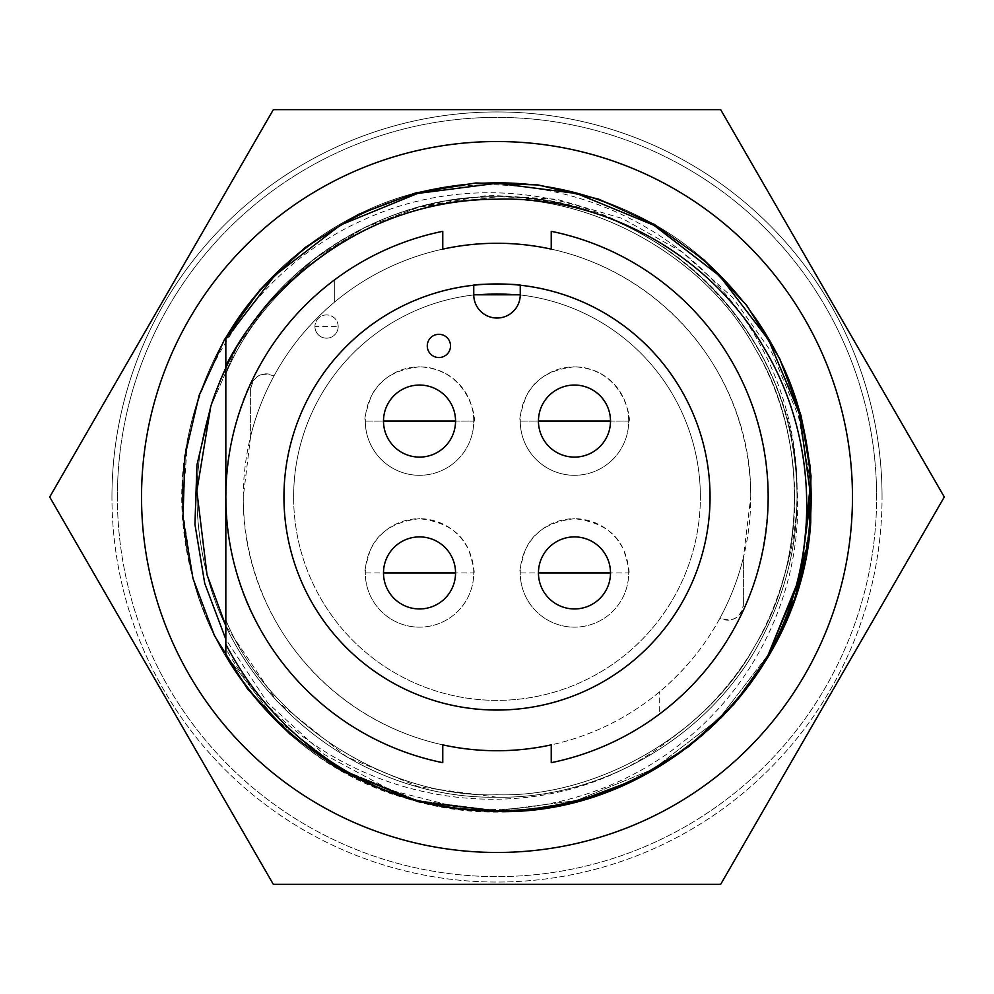 <?xml version="1.0" encoding="UTF-8"?>
<svg xmlns="http://www.w3.org/2000/svg" width="994" height="994" viewBox="0 0 994 994"><rect width="100%" height="100%" fill="white"/><g stroke="black" fill="none" stroke-linecap="round" stroke-linejoin="round"><path stroke-width="0.75" stroke-dasharray="4.97 3.73" d="M338.171 326.554A11.617 11.617 0 0 0 326.554 314.936A11.617 11.617 0 0 0 314.936 326.554A11.617 11.617 0 0 1 326.554 314.936A11.617 11.617 0 0 1 338.171 326.554A11.617 11.617 0 0 1 326.554 338.171A11.617 11.617 0 0 1 314.936 326.554A11.617 11.617 0 0 0 326.554 338.171A11.617 11.617 0 0 0 338.171 326.554L314.936 326.554M117.379 497A379.621 379.621 0 0 1 497 117.379A379.621 379.621 0 0 1 876.621 497A379.621 379.621 0 0 0 497 117.379A379.621 379.621 0 0 0 117.379 497A379.621 379.621 0 0 0 497 876.621A379.621 379.621 0 0 0 876.621 497A379.621 379.621 0 0 1 497 876.621A379.621 379.621 0 0 1 117.379 497M293.628 497A203.372 203.372 0 0 1 497 293.628A203.372 203.372 0 0 1 700.372 497A203.372 203.372 0 0 0 497 293.628A203.372 203.372 0 0 0 293.628 497A203.372 203.372 0 0 0 497 700.372A203.372 203.372 0 0 0 700.372 497A203.372 203.372 0 0 1 497 700.372A203.372 203.372 0 0 1 293.628 497M111.949 497A385.051 385.051 0 0 1 497 111.949A385.051 385.051 0 0 1 882.051 497A385.051 385.051 0 0 0 497 111.949A385.051 385.051 0 0 0 111.949 497A385.051 385.051 0 0 0 497 882.051A385.051 385.051 0 0 0 882.051 497A385.051 385.051 0 0 1 497 882.051A385.051 385.051 0 0 1 111.949 497M473.753 421.071C476.71 425.357 471.926 369.06 419.53 366.848A54.235 54.235 0 0 1 473.753 421.071A54.235 54.235 0 0 1 419.53 475.306A54.235 54.235 0 0 0 473.753 421.071L365.295 421.071L473.753 421.071M473.753 572.929L473.753 572.942C475.045 573.029 473.442 565.574 468.944 550.589C461.576 532.362 445.101 521.738 419.53 518.694A54.235 54.235 0 0 1 473.753 572.929A54.235 54.235 0 0 1 419.53 627.152A54.235 54.235 0 0 0 473.753 572.929L365.295 572.929A54.235 54.235 0 0 0 419.53 627.152A54.235 54.235 0 0 1 365.295 572.929A54.235 54.235 0 0 1 419.53 518.694C394.022 521.701 377.546 532.324 370.116 550.564C365.606 565.549 363.99 573.004 365.295 572.929M628.705 421.071C631.65 425.357 626.879 369.06 574.47 366.848A54.235 54.235 0 0 1 628.705 421.071A54.235 54.235 0 0 1 574.47 475.306A54.235 54.235 0 0 0 628.705 421.071L520.247 421.071L628.705 421.071M628.705 572.929L628.705 572.942C629.997 573.029 628.394 565.574 623.897 550.589C616.516 532.362 600.041 521.738 574.47 518.694A54.235 54.235 0 0 1 628.705 572.929A54.235 54.235 0 0 1 574.47 627.152A54.235 54.235 0 0 0 628.705 572.929L520.247 572.929A54.235 54.235 0 0 0 574.47 627.152A54.235 54.235 0 0 1 520.247 572.929A54.235 54.235 0 0 1 574.47 518.694C548.961 521.701 532.498 532.324 525.068 550.564C520.558 565.549 518.943 573.004 520.247 572.929M551.235 249.134C667.769 274.791 751.862 379.472 750.731 497A253.731 253.731 0 0 0 551.235 249.134L551.235 231.316C677.324 257.111 769.542 370.141 768.163 497C765.877 587.218 729.72 659.519 659.693 713.928L659.693 691.7L659.693 713.928A271.163 271.163 0 0 1 551.235 762.684L551.235 744.866A253.731 253.731 0 0 0 750.731 497L743.375 557.671L743.375 604.663L743.375 557.671A253.731 253.731 0 0 1 720.016 618.007A15.494 15.494 0 0 0 743.375 604.663C740.692 618.019 732.901 622.468 720.016 618.007C705.231 645.553 685.114 670.118 659.693 691.7A253.731 253.731 0 0 1 551.235 744.866M442.765 249.134A253.731 253.731 0 0 0 243.269 497L250.625 436.329A253.731 253.731 0 0 1 273.984 375.993C288.769 348.447 308.885 323.882 334.307 302.3A253.731 253.731 0 0 1 442.765 249.134L442.765 231.316A271.163 271.163 0 0 0 334.307 280.072C303.978 303.22 279.935 330.343 262.167 361.418C214.219 439.124 214.219 554.876 262.167 632.582C297.492 696.173 367.78 748.519 442.765 762.684L442.765 744.866C326.231 719.209 242.138 614.528 243.269 497A253.731 253.731 0 0 0 442.765 744.866M283.949 497A213.051 213.051 0 0 0 497 710.051A213.051 213.051 0 0 0 710.051 497A213.051 213.051 0 0 0 520.247 285.216L520.247 294.796A23.247 23.247 0 0 1 497 318.03A23.247 23.247 0 0 1 473.753 294.796L473.753 285.216A213.051 213.051 0 0 0 283.949 497M427.271 345.924A11.617 11.617 0 0 1 438.888 334.307A11.617 11.617 0 0 1 450.518 345.924A11.617 11.617 0 0 1 438.888 357.542A11.617 11.617 0 0 1 427.271 345.924M574.47 385.051A36.02 36.02 0 0 1 610.502 421.071A36.02 36.02 0 0 1 574.47 457.103A36.02 36.02 0 0 1 538.45 421.071A36.02 36.02 0 0 1 574.47 385.051M419.53 385.051A36.02 36.02 0 0 1 455.55 421.071A36.02 36.02 0 0 1 419.53 457.103A36.02 36.02 0 0 1 383.498 421.071A36.02 36.02 0 0 1 419.53 385.051M419.53 536.897A36.02 36.02 0 0 1 455.55 572.929A36.02 36.02 0 0 1 419.53 608.949A36.02 36.02 0 0 1 383.498 572.929A36.02 36.02 0 0 1 419.53 536.897M574.47 536.897A36.02 36.02 0 0 1 610.502 572.929A36.02 36.02 0 0 1 574.47 608.949A36.02 36.02 0 0 1 538.45 572.929A36.02 36.02 0 0 1 574.47 536.897M225.837 368.153A300.213 300.213 0 0 1 421.22 206.503L488.862 195.184L556.876 199.272L622.256 218.456L681.909 251.855L732.59 297.417L772.077 352.969L798.468 416.039L810.47 483.109L797.847 407.851L768.735 340.11L719.88 276.146L653.89 225.265L576.831 193.557L497 183.231L417.468 193.47L340.644 224.955L274.754 275.5L225.837 339.128L225.837 373.955C267.212 273.338 386.181 195.656 497 199.222C597.232 196.29 707.306 259.844 754.881 348.111C807.538 433.446 807.538 560.554 754.881 645.889C707.306 734.156 597.232 797.71 497 794.778C386.181 798.344 267.212 720.662 225.837 620.045L225.837 654.872C276.195 747.438 391.785 813.825 497 810.769C602.612 813.862 718.6 746.904 768.735 653.89C824.225 563.971 824.225 430.029 768.735 340.11C718.6 247.096 602.612 180.138 497 183.231C391.785 180.175 276.195 246.562 225.837 339.128C276.195 246.562 391.785 180.175 497 183.231C602.612 180.138 718.6 247.096 768.735 340.11C824.225 430.029 824.225 563.971 768.735 653.89C718.6 746.904 602.612 813.862 497 810.769C391.785 813.825 276.195 747.438 225.837 654.872L225.837 620.045C267.212 720.662 386.181 798.344 497 794.778C597.232 797.71 707.306 734.156 754.881 645.889C807.538 560.554 807.538 433.446 754.881 348.111C707.306 259.844 597.232 196.29 497 199.222C386.181 195.656 267.212 273.338 225.837 373.955L225.837 339.128L225.837 373.955C267.212 273.338 386.181 195.656 497 199.222C597.232 196.29 707.306 259.844 754.881 348.111C807.538 433.446 807.538 560.554 754.881 645.889C707.306 734.156 597.232 797.71 497 794.778C386.181 798.344 267.212 720.662 225.837 620.045L225.837 654.872L274.754 718.5L340.644 769.045L417.468 800.53L497 810.769L576.557 800.518L653.393 769.021L719.283 718.451L768.2 654.81L719.283 718.451L653.393 769.021L576.557 800.518L497 810.769L417.468 800.53L340.644 769.045L274.754 718.5L225.837 654.872L225.837 620.045C267.212 720.662 386.181 798.344 497 794.778C597.232 797.71 707.306 734.156 754.881 645.889C807.538 560.554 807.538 433.446 754.881 348.111C707.306 259.844 597.232 196.29 497 199.222C386.181 195.656 267.212 273.338 225.837 373.955C267.212 273.338 386.181 195.656 497 199.222C597.232 196.29 707.306 259.844 754.881 348.111C807.538 433.446 807.538 560.554 754.881 645.889C707.306 734.156 597.232 797.71 497 794.778C386.181 798.344 267.212 720.662 225.837 620.045L225.837 654.872C276.195 747.438 391.785 813.825 497 810.769C602.612 813.862 718.6 746.904 768.735 653.89C824.225 563.971 824.225 430.029 768.735 340.11C718.6 247.096 602.612 180.138 497 183.231C391.785 180.175 276.195 246.562 225.837 339.128L225.837 373.955L225.837 339.128C276.195 246.562 391.785 180.175 497 183.231C602.612 180.138 718.6 247.096 768.735 340.11C824.225 430.029 824.225 563.971 768.735 653.89C718.6 746.904 602.612 813.862 497 810.769C391.785 813.825 276.195 747.438 225.837 654.872L225.837 620.045C267.212 720.662 386.181 798.344 497 794.778C597.232 797.71 707.306 734.156 754.881 645.889C807.538 560.554 807.538 433.446 754.881 348.111C707.306 259.844 597.232 196.29 497 199.222C386.181 195.656 267.212 273.338 225.837 373.955L225.837 339.128C276.195 246.562 391.785 180.175 497 183.231C602.612 180.138 718.6 247.096 768.735 340.11C824.225 430.029 824.225 563.971 768.735 653.89C718.6 746.904 602.612 813.862 497 810.769C391.785 813.825 276.195 747.438 225.837 654.872L225.837 620.045L225.837 654.872C276.195 747.438 391.785 813.825 497 810.769C602.612 813.862 718.6 746.904 768.735 653.89C824.225 563.971 824.225 430.029 768.735 340.11C718.6 247.096 602.612 180.138 497 183.231C391.785 180.175 276.195 246.562 225.837 339.128L225.837 373.955C267.212 273.338 386.181 195.656 497 199.222C597.232 196.29 707.306 259.844 754.881 348.111C807.538 433.446 807.538 560.554 754.881 645.889C707.306 734.156 597.232 797.71 497 794.778C386.181 798.344 267.212 720.662 225.837 620.045C267.212 720.662 386.181 798.344 497 794.778C597.232 797.71 707.306 734.156 754.881 645.889C807.538 560.554 807.538 433.446 754.881 348.111C707.306 259.844 597.232 196.29 497 199.222C386.181 195.656 267.212 273.338 225.837 373.955C267.212 273.338 386.181 195.656 497 199.222C597.232 196.29 707.306 259.844 754.881 348.111C807.538 433.446 807.538 560.554 754.881 645.889C707.306 734.156 597.232 797.71 497 794.778C386.181 798.344 267.212 720.662 225.837 620.045L225.837 654.872L225.837 620.045C267.212 720.662 386.181 798.344 497 794.778C597.232 797.71 707.306 734.156 754.881 645.889C807.538 560.554 807.538 433.446 754.881 348.111C707.306 259.844 597.232 196.29 497 199.222C386.181 195.656 267.212 273.338 225.837 373.955L225.837 339.128C276.195 246.562 391.785 180.175 497 183.231C602.612 180.138 718.6 247.096 768.735 340.11C824.225 430.029 824.225 563.971 768.735 653.89C718.6 746.904 602.612 813.862 497 810.769C391.785 813.825 276.195 747.438 225.837 654.872L274.754 718.5L340.644 769.045L417.468 800.53L497 810.769L576.557 800.518L653.393 769.021L719.283 718.451L768.2 654.81L719.283 718.451L653.393 769.021L576.557 800.518L497 810.769L417.468 800.53L340.644 769.045L274.754 718.5L225.837 654.872L225.837 620.045L225.837 654.872C276.195 747.438 391.785 813.825 497 810.769C602.612 813.862 718.6 746.904 768.735 653.89C824.225 563.971 824.225 430.029 768.735 340.11C718.6 247.096 602.612 180.138 497 183.231C391.785 180.175 276.195 246.562 225.837 339.128C276.195 246.562 391.785 180.175 497 183.231C602.612 180.138 718.6 247.096 768.735 340.11C824.225 430.029 824.225 563.971 768.735 653.89C718.6 746.904 602.612 813.862 497 810.769C391.785 813.825 276.195 747.438 225.837 654.872L225.837 620.045C267.212 720.662 386.181 798.344 497 794.778C597.232 797.71 707.306 734.156 754.881 645.889C807.538 560.554 807.538 433.446 754.881 348.111C707.306 259.844 597.232 196.29 497 199.222C386.181 195.656 267.212 273.338 225.837 373.955C267.212 273.338 386.181 195.656 497 199.222C597.232 196.29 707.306 259.844 754.881 348.111C807.538 433.446 807.538 560.554 754.881 645.889C707.306 734.156 597.232 797.71 497 794.778C386.181 798.344 267.212 720.662 225.837 620.045L225.837 654.872C276.195 747.438 391.785 813.825 497 810.769C602.24 813.825 717.854 747.401 768.2 654.81M225.837 365.668L225.837 373.955C267.212 273.338 386.181 195.656 497 199.222C597.232 196.29 707.306 259.844 754.881 348.111C807.538 433.446 807.538 560.554 754.881 645.889C707.306 734.156 597.232 797.71 497 794.778C386.181 798.344 267.212 720.662 225.837 620.045C267.212 720.662 386.181 798.344 497 794.778C597.232 797.71 707.306 734.156 754.881 645.889C807.538 560.554 807.538 433.446 754.881 348.111C707.306 259.844 597.232 196.29 497 199.222C432.539 199.173 372.638 219.289 317.285 259.571M783.21 579.191A297.778 297.778 0 0 1 670.925 738.704C706.411 712.661 734.404 681.722 754.881 645.889C807.538 560.554 807.538 433.446 754.881 348.111C707.306 259.844 597.232 196.29 497 199.222C386.181 195.656 267.212 273.338 225.837 373.955L225.837 339.128C276.195 246.562 391.785 180.175 497 183.231C602.612 180.138 718.6 247.096 768.735 340.11C824.225 430.029 824.225 563.971 768.735 653.89C718.6 746.904 602.612 813.862 497 810.769C391.785 813.825 276.195 747.438 225.837 654.872L225.837 620.045L225.837 654.872C276.195 747.438 391.785 813.825 497 810.769C602.612 813.862 718.6 746.904 768.735 653.89C824.225 563.971 824.225 430.029 768.735 340.11C718.6 247.096 602.612 180.138 497 183.231C391.785 180.175 276.195 246.562 225.837 339.128L225.837 373.955L225.837 339.128C276.195 246.562 391.785 180.175 497 183.231C602.612 180.138 718.6 247.096 768.735 340.11C824.225 430.029 824.225 563.971 768.735 653.89C718.6 746.904 602.612 813.862 497 810.769C391.785 813.825 276.195 747.438 225.837 654.872L225.837 339.128C264.752 270.107 338.954 212.207 420.276 192.749C525.341 167.887 640.645 202.652 713.779 281.203C788.478 358.536 816.621 476.387 783.21 579.191C806.258 502.554 793.697 413.181 754.881 348.111C707.306 259.844 597.232 196.29 497 199.222C386.181 195.656 267.212 273.338 225.837 373.955L225.837 339.128L225.837 373.955C267.212 273.338 386.181 195.656 497 199.222C597.232 196.29 707.306 259.844 754.881 348.111C807.538 433.446 807.538 560.554 754.881 645.889C707.306 734.156 597.232 797.71 497 794.778C386.181 798.344 267.212 720.662 225.837 620.045C267.212 720.662 386.181 798.344 497 794.778C597.232 797.71 707.306 734.156 754.881 645.889C807.538 560.554 807.538 433.446 754.881 348.111C707.306 259.844 597.232 196.29 497 199.222M250.625 389.337L250.625 436.329L250.625 389.337C253.308 375.981 261.099 371.532 273.984 375.993A15.494 15.494 0 0 0 250.625 389.337M334.307 302.3L334.307 280.072L334.307 302.3M670.925 738.704C532.995 849.298 310.476 801.972 225.837 648.573M225.837 339.128A313.769 313.769 0 0 1 420.276 192.749M574.47 366.848C550.055 369.42 533.828 379.522 525.814 397.128C520.757 411.988 518.893 419.977 520.247 421.071L520.247 421.071A54.235 54.235 0 0 0 574.47 475.306A54.235 54.235 0 0 1 520.247 421.071A54.235 54.235 0 0 1 574.47 366.848M419.53 366.848C395.103 369.42 378.888 379.522 370.874 397.128C365.804 411.988 363.953 419.977 365.295 421.071L365.295 421.071A54.235 54.235 0 0 0 419.53 475.306A54.235 54.235 0 0 1 365.295 421.071A54.235 54.235 0 0 1 419.53 366.848M497 797.213L418.636 786.813L346.894 756.993L276.829 701.081L225.837 625.847L276.829 701.081L346.894 756.993L418.636 786.813L497 797.213C363.295 799.387 239.815 702.708 207.013 574.706C186.971 494.813 196.974 418.872 237.007 346.894C288.322 255.793 393.052 195.035 497 196.787C630.705 194.613 754.185 291.292 786.987 419.294C807.029 499.187 797.026 575.128 756.993 647.106C705.678 738.207 600.948 798.965 497 797.213C363.295 799.387 239.815 702.708 207.013 574.706C186.971 494.813 196.974 418.872 237.007 346.894C288.322 255.793 393.052 195.035 497 196.787C630.705 194.613 754.185 291.292 786.987 419.294C807.029 499.187 797.026 575.128 756.993 647.106C705.678 738.207 600.948 798.965 497 797.213C363.295 799.387 239.815 702.708 207.013 574.706C186.971 494.813 196.974 418.872 237.007 346.894C288.322 255.793 393.052 195.035 497 196.787C630.705 194.613 754.185 291.292 786.987 419.294C807.029 499.187 797.026 575.128 756.993 647.106C705.678 738.207 600.948 798.965 497 797.213C363.295 799.387 239.815 702.708 207.013 574.706C186.971 494.813 196.974 418.872 237.007 346.894C288.322 255.793 393.052 195.035 497 196.787C630.705 194.613 754.185 291.292 786.987 419.294C807.029 499.187 797.026 575.128 756.993 647.106C705.678 738.207 600.948 798.965 497 797.213C363.295 799.387 239.815 702.708 207.013 574.706C186.971 494.813 196.974 418.872 237.007 346.894C288.322 255.793 393.052 195.035 497 196.787C630.705 194.613 754.185 291.292 786.987 419.294C807.029 499.187 797.026 575.128 756.993 647.106C705.678 738.207 600.948 798.965 497 797.213C363.295 799.387 239.815 702.708 207.013 574.706C186.971 494.813 196.974 418.872 237.007 346.894C288.322 255.793 393.052 195.035 497 196.787C630.705 194.613 754.185 291.292 786.987 419.294C807.029 499.187 797.026 575.128 756.993 647.106C705.678 738.207 600.948 798.965 497 797.213C600.948 798.965 705.678 738.207 756.993 647.106C797.026 575.128 807.029 499.187 786.987 419.294C754.185 291.292 630.705 194.613 497 196.787C630.705 194.613 754.185 291.292 786.987 419.294C807.029 499.187 797.026 575.128 756.993 647.106C705.678 738.207 600.948 798.965 497 797.213M421.22 206.503C445.647 200.092 470.907 196.849 497 196.787L419.294 207.013L364.736 227.489L314.241 258.825L270.915 299.492L237.007 346.894L210.765 406.471L237.007 346.894L270.915 299.492L314.241 258.825L364.736 227.489L419.294 207.013L497 196.787C654.574 192.699 794.666 330.691 796.989 485.507A300.213 300.213 0 0 0 647.106 237.007C563.238 185.095 455.215 178.609 365.829 218.829C275.847 257.931 208.094 341.638 187.829 438.043C155.437 592.126 255.856 757.068 407.503 798.741C502.057 824.759 606.961 803.388 682.965 741.971C759.391 681.573 803.984 583.403 796.989 485.507M210.765 406.471C246.263 285.39 370.526 193.967 497 196.787C551.434 197.284 601.469 210.691 647.106 237.007M464.707 809.104L391.027 790.329L323.87 754.235L267.622 702.808L225.837 639.304M407.503 798.741C544.116 841.756 700.298 777.706 769.58 654.375C811.551 578.906 822.026 499.299 801.015 415.542C781.16 337.475 724.638 263.82 654.375 224.433C578.906 182.449 499.299 171.974 415.542 192.985C337.475 212.84 263.82 269.362 224.433 339.625C182.449 415.094 171.974 494.701 192.985 578.458C212.84 656.525 269.362 730.18 339.625 769.567C415.094 811.551 494.701 822.026 578.458 801.015C656.525 781.16 730.18 724.638 769.567 654.375C811.551 578.906 822.026 499.299 801.015 415.542C781.16 337.475 724.638 263.82 654.375 224.433C578.906 182.449 499.299 171.974 415.542 192.985C337.475 212.84 263.82 269.362 224.433 339.625C182.449 415.094 171.974 494.701 192.985 578.458C212.84 656.525 269.362 730.18 339.625 769.567C415.094 811.551 494.701 822.026 578.458 801.015C656.525 781.16 730.18 724.638 769.567 654.375C811.551 578.906 822.026 499.299 801.015 415.542C781.16 337.475 724.638 263.82 654.375 224.433C578.906 182.449 499.299 171.974 415.542 192.985C337.475 212.84 263.82 269.362 224.433 339.625C182.449 415.094 171.974 494.701 192.985 578.458C212.84 656.525 269.362 730.18 339.625 769.567C415.094 811.551 494.701 822.026 578.458 801.015C656.525 781.16 730.18 724.638 769.567 654.375C811.551 578.906 822.026 499.299 801.015 415.542C781.16 337.475 724.638 263.82 654.375 224.433C578.906 182.449 499.299 171.974 415.542 192.985C337.475 212.84 263.82 269.362 224.433 339.625C182.449 415.094 171.974 494.701 192.985 578.458C212.84 656.525 269.362 730.18 339.625 769.567C415.094 811.551 494.701 822.026 578.458 801.015C704.15 768.586 802.419 652.611 810.744 521.999L797.337 591.119L769.567 654.375L734.032 704.075L688.606 746.705L635.663 779.544L578.458 801.015L518.185 811.029L455.923 809.054L395.264 794.84L339.625 769.567L289.925 734.032L247.295 688.606L214.455 635.663L192.985 578.458L182.498 509.214L187.829 438.043M561.486 805.065L503.66 811.676M273.35 109.626L720.65 109.626L944.3 497L720.65 884.374L273.35 884.374L49.7 497L273.35 109.626M520.247 421.121L628.705 421.121M365.295 421.121L473.753 421.121"/><path stroke-width="1.49" d="M574.47 385.051A36.02 36.02 0 0 1 610.502 421.071A36.02 36.02 0 0 1 574.47 457.103A36.02 36.02 0 0 1 538.45 421.071A36.02 36.02 0 0 1 574.47 385.051A36.02 36.02 0 0 1 610.502 421.071L538.45 421.071M419.53 385.051A36.02 36.02 0 0 1 455.55 421.071A36.02 36.02 0 0 1 419.53 457.103A36.02 36.02 0 0 1 383.498 421.071A36.02 36.02 0 0 1 419.53 385.051A36.02 36.02 0 0 1 455.55 421.071L383.498 421.071M419.53 536.897A36.02 36.02 0 0 1 455.55 572.929A36.02 36.02 0 0 1 419.53 608.949A36.02 36.02 0 0 1 383.498 572.929A36.02 36.02 0 0 1 419.53 536.897A36.02 36.02 0 0 1 455.55 572.929L383.498 572.929M574.47 536.897A36.02 36.02 0 0 1 610.502 572.929A36.02 36.02 0 0 1 574.47 608.949A36.02 36.02 0 0 1 538.45 572.929A36.02 36.02 0 0 1 574.47 536.897A36.02 36.02 0 0 1 610.502 572.929L538.45 572.929M551.235 249.134A253.731 253.731 0 0 0 442.765 249.134A253.731 253.731 0 0 1 551.235 249.134L551.235 231.316A271.163 271.163 0 0 1 551.235 762.684L551.235 744.866A253.731 253.731 0 0 1 442.765 744.866L442.765 762.684A271.163 271.163 0 0 1 442.765 231.316L442.765 249.134M283.949 497A213.051 213.051 0 0 0 497 710.051A213.051 213.051 0 0 0 710.051 497A213.051 213.051 0 0 0 497 283.949A213.051 213.051 0 0 0 283.949 497M427.271 345.924A11.617 11.617 0 0 1 438.888 334.307A11.617 11.617 0 0 1 450.518 345.924A11.617 11.617 0 0 1 438.888 357.542A11.617 11.617 0 0 1 427.271 345.924M375.881 786.453C309.755 756.086 259.745 708.697 225.837 644.298L225.837 654.872C259.956 713.568 309.966 757.428 375.881 786.453A313.769 313.769 0 0 0 768.2 654.81L799.71 579.589L810.769 497L799.71 414.411L768.735 340.11L719.88 276.146L653.89 225.265L576.831 193.557L497 183.231L417.468 193.47L340.644 224.955L274.754 275.5L225.837 339.128L274.754 275.5L340.644 224.955L417.468 193.47L497 183.231L576.831 193.557L653.89 225.265L719.88 276.146L768.735 340.11L799.71 414.411L810.769 497L799.71 579.589L768.2 654.81L799.71 579.589L810.769 497L799.71 414.411L768.735 340.11L719.88 276.146L653.89 225.265L576.831 193.557L497 183.231L417.468 193.47L340.644 224.955L274.754 275.5L225.837 339.128L225.837 365.668C247.904 322.963 278.395 287.601 317.285 259.571A297.778 297.778 0 0 1 497 199.222C605.085 195.83 710.71 255.098 764.411 348.509C819.466 440.74 820.858 561.759 768.2 654.81L801.437 572.979L810.47 483.109L810.744 521.999C801.363 679.088 660.178 811.924 503.411 811.676L464.707 809.104M520.247 294.796A23.247 23.247 0 0 1 497 318.03A23.247 23.247 0 0 1 473.753 294.796L520.247 294.796L520.247 285.216C521.664 283.849 472.361 283.824 473.753 285.216L473.753 294.796M442.765 744.866A253.731 253.731 0 0 0 551.235 744.866M225.837 339.128L225.837 644.298M225.837 625.847L207.013 574.706L196.849 490.986L210.765 406.471L196.849 490.986L207.013 574.706L225.837 625.847M225.837 368.153A300.213 300.213 0 0 0 210.765 406.471L196.949 464.881L194.948 524.434L204.727 583.403L225.837 639.304M497 141.533A355.467 355.467 0 0 1 852.467 497A355.467 355.467 0 0 1 497 852.467A355.467 355.467 0 0 1 141.533 497A355.467 355.467 0 0 1 497 141.533M497 884.374L720.65 884.374L944.3 497L720.65 109.626L273.35 109.626L49.7 497L273.35 884.374L497 884.374M503.411 811.676L417.952 801.649L339.625 769.567L289.925 734.032L247.295 688.606L214.455 635.663L192.985 578.458L182.971 518.185L184.946 455.923L199.16 395.264L224.433 339.625L259.968 289.925L305.394 247.295L358.337 214.455L415.542 192.985L475.815 182.971L538.077 184.946L598.736 199.16L654.375 224.433L704.075 259.968L746.705 305.394L779.544 358.337L801.015 415.542L811.029 475.815L809.054 538.077L794.84 598.736L769.567 654.375L734.032 704.075L688.606 746.705L635.663 779.544L578.458 801.015L561.486 805.065L578.458 801.015L635.663 779.544L688.606 746.705L734.032 704.075L769.567 654.375L794.84 598.736L809.054 538.077L811.029 475.815L801.015 415.542L779.544 358.337L746.705 305.394L704.075 259.968L654.375 224.433L598.736 199.16L538.077 184.946L475.815 182.971L415.542 192.985L358.337 214.455L305.394 247.295L259.968 289.925L224.433 339.625L199.16 395.264L184.946 455.923L182.971 518.185L192.985 578.458L214.455 635.663L247.295 688.606L289.925 734.032L339.625 769.567L418.064 801.686L503.66 811.676L418.064 801.686L339.625 769.567L289.925 734.032L247.295 688.606L214.455 635.663L192.985 578.458L182.971 518.185L184.946 455.923L199.16 395.264L224.433 339.625L259.968 289.925L305.394 247.295L358.337 214.455L415.542 192.985L475.815 182.971L538.077 184.946L598.736 199.16L654.375 224.433L704.075 259.968L746.705 305.394L779.544 358.337L801.015 415.542L811.029 475.815L809.054 538.077L794.84 598.736L769.567 654.375L734.032 704.075L688.606 746.705L635.663 779.544L578.458 801.015L561.486 805.065M503.66 811.676L418.064 801.686L339.625 769.567L289.925 734.032L247.295 688.606L214.455 635.663L192.985 578.458L182.971 518.185L184.946 455.923L199.16 395.264L224.433 339.625L259.968 289.925L305.394 247.295L358.337 214.455L415.542 192.985L475.815 182.971L538.077 184.946L598.736 199.16L654.375 224.433L704.075 259.968L746.705 305.394L779.544 358.337L801.015 415.542L810.383 467.839L810.744 521.999"/></g></svg>
